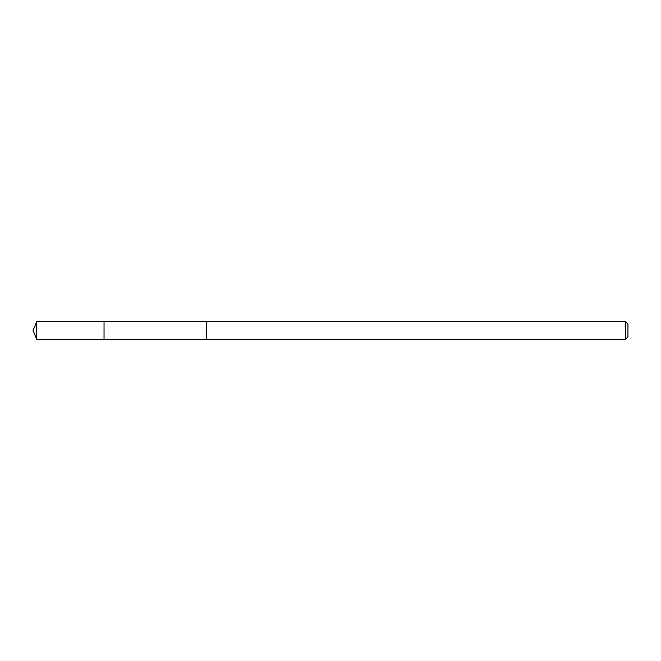 <?xml version="1.0" encoding="UTF-8"?>
<svg xmlns="http://www.w3.org/2000/svg" width="661" height="661" viewBox="0 0 661 661"><rect width="100%" height="100%" fill="white"/><g stroke="black" fill="none" stroke-linecap="round" stroke-linejoin="round"><path stroke-width="0.99" d="M104.041 339.374L104.041 321.626L36.727 321.626L36.727 339.374L104.041 339.374L104.041 321.626L206.562 321.626L206.562 339.374L36.727 339.374L33.05 330.5L36.727 339.374M206.562 325.79L206.562 339.374L625.389 339.374L625.389 321.626L206.562 321.626L206.562 325.79M625.389 321.626L627.95 324.187L627.95 336.813L625.389 339.374M33.05 330.5L36.727 321.626"/></g></svg>
